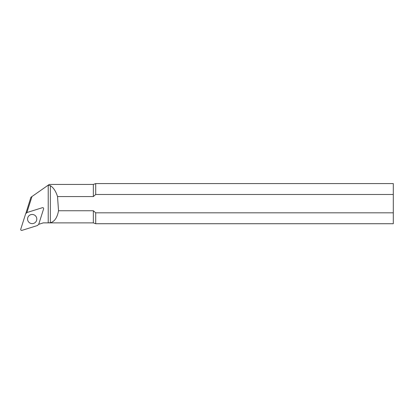 <?xml version="1.0" encoding="UTF-8"?>
<svg xmlns="http://www.w3.org/2000/svg" width="414" height="414" viewBox="0 0 414 414"><rect width="100%" height="100%" fill="white"/><g stroke="black" fill="none" stroke-linecap="round" stroke-linejoin="round"><path stroke-width="0.62" d="M26.889 212.553L31.976 196.531L49.245 184.437L48.102 185.239L50.353 185.638L50.353 222.753C54.544 221.635 57.267 217.635 58.524 210.742L93.341 210.742L95.706 212.827L93.341 210.742L93.341 222.872L95.706 223.731L95.706 212.827L393.3 212.827L393.3 194.482L95.706 194.482L95.706 183.578L393.3 183.578L393.3 194.482M95.706 194.482L93.341 196.567L57.53 196.567C55.906 191.351 53.515 187.708 50.353 185.638M93.341 196.567L93.341 184.437L49.245 184.437M93.341 222.872L43.299 222.872L38.704 224.321L43.299 222.851L48.221 222.851L48.221 185.239M50.353 222.753L48.221 222.851M31.976 196.531L30.895 197.287L25.88 213.313M95.706 223.731L393.3 223.731L393.3 212.827M58.524 210.742L57.53 196.567M21.906 230.391L37.451 225.526L38.719 224.264L43.62 208.837C43.693 207.999 43.304 207.611 42.456 207.678L26.915 212.542L25.642 213.805L20.741 229.232C20.669 230.075 21.062 230.458 21.906 230.391M36.587 217.655A4.621 4.585 180 0 0 27.562 219.037A4.621 4.585 180 0 0 32.183 223.622A4.621 4.585 180 0 0 36.587 217.655M93.341 184.437L95.706 183.578"/></g></svg>
